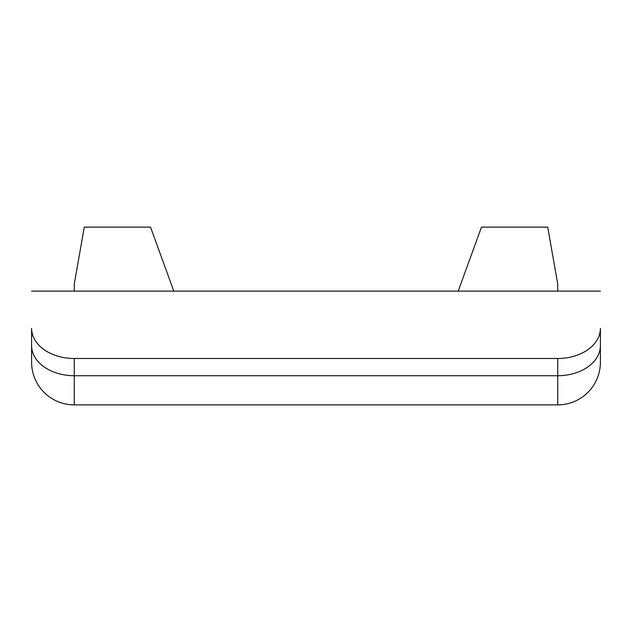 <?xml version="1.0" encoding="UTF-8"?>
<svg xmlns="http://www.w3.org/2000/svg" width="632" height="632" viewBox="0 0 632 632"><rect width="100%" height="100%" fill="white"/><g stroke="black" fill="none" stroke-linecap="round" stroke-linejoin="round"><path stroke-width="0.95" d="M31.6 345.554A42.66 30.162 0 0 0 74.26 375.724L74.26 358.486A42.66 30.162 180 0 1 31.6 328.316L31.6 362.215A42.66 42.66 0 0 0 74.26 404.875L557.74 404.875A42.66 42.66 0 0 0 600.4 362.215L600.4 328.316A42.66 30.162 180 0 1 557.74 358.486L557.74 404.875A42.66 42.66 0 0 0 600.4 362.215M74.26 358.486L557.74 358.486M600.4 347.995L600.4 328.316M458.2 291.115L481.489 227.125L547.707 227.125L557.74 284.005L557.74 291.115M74.26 291.115L74.26 284.005L84.293 227.125L150.511 227.125L173.8 291.115M31.6 328.316L31.6 347.995M31.6 291.115L600.4 291.115M74.26 404.875L74.26 375.724L557.74 375.724A42.66 30.162 180 0 0 600.4 345.554"/></g></svg>
